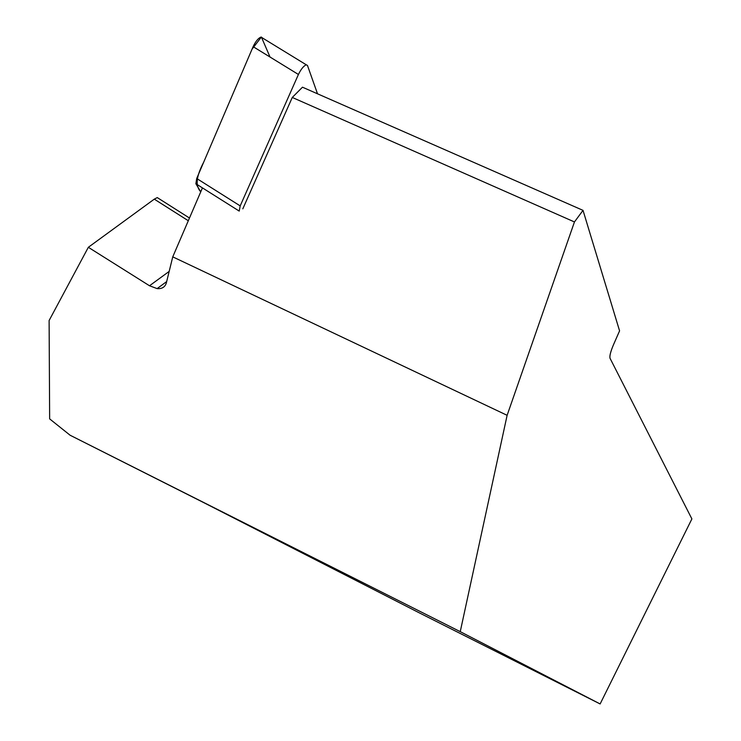 <?xml version="1.0" encoding="UTF-8"?>
<svg xmlns="http://www.w3.org/2000/svg" width="741" height="741" viewBox="0 0 741 741"><rect width="100%" height="100%" fill="white"/><g stroke="black" fill="none" stroke-linecap="round" stroke-linejoin="round"><path stroke-width="1.11" d="M317.519 93.811L307.469 65.449L306.265 64.791C303.653 65.893 301.041 69.126 298.419 74.471L240.195 205.896L239.213 211.083L195.883 183.749L196.708 178.488L253.126 46.655C255.682 41.301 258.322 38.106 261.027 37.078L262.333 37.791M270.03 57.038L261.388 37.05L252.051 49.156L203.719 162.103C194.142 180.434 196.856 187.334 200.737 191.873L195.883 183.749M166.679 281.571L157.111 288.61C162.038 288.999 165.123 287.054 166.373 282.793L172.755 256.858L202.45 187.89M172.755 256.858L507.122 415.312L574.451 221.948L292.278 97.451L242.816 208.823M158.12 198.134L157.259 197.588L154.285 199.153L88.336 247.299L49.11 320.529L49.647 418.878L70.08 435.217L460.244 631.656L600.127 703.95L418.674 612.538L203.932 502.731L70.08 435.217M460.244 631.656L507.122 415.312M574.451 221.948L583.019 210.361L619.578 330.856L613.585 344.509C610.575 351.595 609.408 356.208 610.065 358.338L691.89 518.922L600.127 703.95M157.111 288.61L149.515 285.767L88.336 247.299M583.019 210.361L302.476 87.197L292.278 97.451M298.419 74.471L253.126 46.655M196.708 178.488L240.195 205.896M169.18 271.401L149.515 285.767M154.285 199.153L188.307 220.744M306.265 64.791L261.027 37.078M189.474 218.03L157.259 197.588"/></g></svg>
